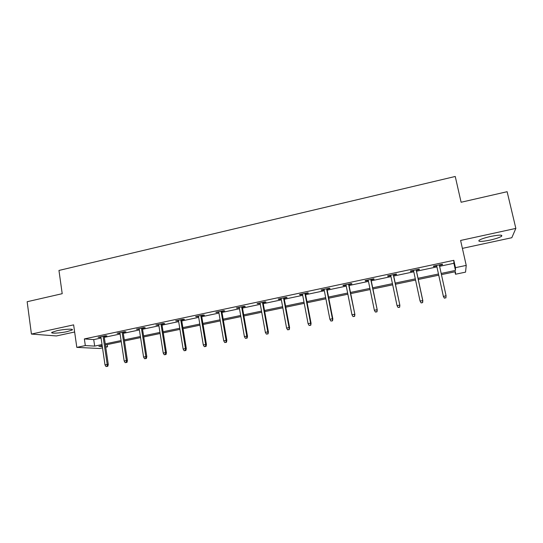 <?xml version="1.0" encoding="UTF-8"?>
<svg xmlns="http://www.w3.org/2000/svg" width="543" height="543" viewBox="0 0 543 543"><rect width="100%" height="100%" fill="white"/><g stroke="black" fill="none" stroke-linecap="round" stroke-linejoin="round"><path stroke-width="0.81" d="M67.088 331.617L72.124 330.015C74.452 328.617 64.373 329.051 56.961 330.721L51.979 332.309C49.712 333.735 59.866 333.239 67.088 331.617M489.786 240.162C495.508 238.872 499.417 237.59 501.528 236.307C502.947 234.712 499.363 234.746 490.791 236.415C485.042 237.719 481.159 238.995 479.13 240.25C477.765 241.839 481.315 241.811 489.786 240.162M107.236 344.581L107.562 346.807L105.736 347.194M102.512 347.866L99.505 348.491L76.807 347.371L85.319 345.579L94.672 346.095L102.023 344.554M462.392 248.375L511.811 237.719L515.85 228.399L507.128 191.706L461.102 202.254L455.244 176.468L58.956 270.448L62.207 293.688L27.15 301.725L31.426 334.067L56.397 335.947L74.635 332.011M439.606 266.321L453.894 263.294L453.826 260.321L455.468 267.665L466.227 265.398L465.548 272.138L455.509 274.235L455.496 271.676L441.432 274.622M454.966 271.792L455.509 274.235M453.826 260.321L84.369 338.92L93.729 339.606L101.073 338.051M104.29 337.366L120.112 334.013M123.302 333.341L139.388 329.934M142.551 329.262L158.902 325.8M162.045 325.135L178.667 321.612M181.776 320.947L198.684 317.37M201.765 316.718L218.958 313.073M222.006 312.429L239.49 308.723M242.504 308.085L260.287 304.318M263.267 303.686L281.355 299.851M284.308 299.227L302.702 295.331M305.614 294.713L324.334 290.743M327.212 290.138L346.251 286.1M349.088 285.503L368.459 281.396M371.263 280.806L390.974 276.625M393.729 276.041L413.786 271.792M416.501 271.215L436.911 266.891M439.389 265.344L442.497 264.685L442.436 264.203L433.47 266.111L433.579 266.579L436.694 265.914M416.298 270.244L419.393 269.586L419.223 269.131L410.379 271.011L410.589 271.452L413.583 270.821M393.526 275.077L396.6 274.425L396.322 273.998L387.593 275.844L387.912 276.265L390.77 275.661M371.066 279.842L374.107 279.197L373.727 278.79L365.12 280.622L365.541 281.016L368.269 280.432M348.898 284.546L351.918 283.901L351.436 283.527L342.945 285.326L343.461 285.699L346.061 285.15M327.022 289.188L330.022 288.55L329.445 288.197L321.062 289.976L321.673 290.322L324.151 289.799M305.438 293.77L308.41 293.139L307.738 292.806L299.464 294.557L300.17 294.883L302.526 294.387M284.132 298.29L287.077 297.659L286.31 297.354L278.145 299.084L278.946 299.39L281.186 298.915M263.097 302.75L266.022 302.132L265.167 301.84L257.111 303.551L260.117 303.381M242.341 307.155L245.239 306.537L244.296 306.272L236.341 307.962L239.327 307.793M221.843 311.506L224.721 310.895L223.696 310.65L215.836 312.313L218.795 312.15M201.609 315.795L204.46 315.191L203.353 314.967L195.595 316.61L198.528 316.447M181.627 320.037L184.457 319.433L183.269 319.23L175.613 320.859L178.518 320.696M161.895 324.225L164.705 323.628L163.436 323.445L155.875 325.047L158.76 324.89M142.409 328.359L145.198 327.768L143.854 327.599L136.388 329.187L139.246 329.031M123.166 332.438L125.935 331.854L124.51 331.705L117.139 333.273L119.976 333.117M104.161 336.47L106.903 335.893L105.41 335.764L98.127 337.305L100.937 337.155M76.807 347.371L73.631 324.863L31.426 334.067M84.369 338.92L85.319 345.579M515.85 228.399L460.607 240.454L466.227 265.398M102.186 345.64L98.874 346.332L102.315 346.522M105.668 346.705L107.562 346.807M438.73 275.186L418.28 279.469M415.558 280.039L395.453 284.247M392.691 284.824L372.932 288.964M370.129 289.548L350.71 293.614M347.866 294.211L328.786 298.202M325.902 298.806L307.148 302.729M304.229 303.34L285.788 307.202M282.835 307.82L264.706 311.614M261.719 312.239L243.902 315.972M240.875 316.603L223.356 320.275M220.302 320.913L203.075 324.517M199.987 325.162L183.045 328.712M179.93 329.363L163.273 332.852M160.131 333.511L143.746 336.938M140.569 337.603L124.462 340.977M121.259 341.642L105.41 344.961M441.174 273.441L455.482 270.434L455.468 267.665M105.254 343.882L121.096 340.556M124.293 339.884L140.399 336.511M143.576 335.846L159.954 332.411M163.097 331.746L179.753 328.257M182.869 327.605L199.804 324.049M202.885 323.404L220.112 319.793M223.166 319.155L240.678 315.483M243.698 314.845L261.516 311.112M264.502 310.487L282.625 306.686M285.577 306.062L304.012 302.2M306.931 301.589L325.678 297.659M328.563 297.055L347.635 293.05M350.479 292.453L369.892 288.387M372.695 287.797L392.446 283.656M395.209 283.079L415.307 278.864M418.022 278.294L438.466 274.005M453.894 263.294L455.482 270.434M93.729 339.606L94.672 346.095M442.396 264.21L442.497 264.685M433.47 266.104L433.579 266.579M410.488 270.984L410.589 271.452M387.817 275.803L387.912 276.265M365.446 280.548L365.541 281.016M343.373 285.238L343.461 285.699M321.585 289.86L321.673 290.322M300.082 294.428L300.17 294.883M278.864 298.935L278.946 299.39M257.918 303.381L258 303.829M237.237 307.772L237.318 308.22M216.82 312.11L216.895 312.551M196.661 316.386L196.736 316.827M176.76 320.614L176.835 321.056M157.103 324.789L157.171 325.223M137.691 328.909L137.759 329.343M118.523 332.974L118.584 333.409M99.586 336.999L99.647 337.427M444.384 298.08L445.884 297.781L444.384 298.08L443.353 296.254L436.599 265.446L443.4 296.492L446.068 295.704L439.287 264.869M445.884 297.781L446.068 295.704L445.905 297.91M443.4 296.492L444.405 298.209M421.13 302.919L422.617 302.621L421.13 302.919L420.044 300.985L413.481 270.353M421.063 302.797L420.044 300.985L422.827 300.666L416.196 269.776M422.549 302.499L422.712 300.442L416.135 269.79M422.617 302.621L422.827 300.666M399.533 307.155L398.067 307.453L399.634 307.263L399.682 305.118L397.042 305.655L390.675 275.192M393.288 274.636L399.872 305.322L393.431 274.609M399.634 307.263L399.872 305.322M397.042 305.655L398.067 307.453M376.822 311.75L375.376 312.042L376.971 311.852L376.957 309.727L374.358 310.257L368.174 279.971M370.754 279.421L377.222 309.917L370.971 279.38M376.971 311.852L377.222 309.917M374.358 310.257L375.376 312.042M354.416 316.284L352.991 316.569L354.606 316.372L354.538 314.275L351.973 314.797L345.972 284.688M348.518 284.145L354.878 314.445L348.803 284.084M354.606 316.372L354.878 314.445M351.973 314.797L352.991 316.569M332.309 320.75L330.897 321.035L332.533 320.838L332.418 318.761L329.886 319.277L324.062 289.338M326.574 288.801L332.418 318.761L332.832 318.917L326.934 288.727M332.533 320.838L332.832 318.917M329.886 319.277L330.897 321.035M310.494 325.169L309.103 325.447L310.759 325.243L310.596 323.187L308.091 323.696L302.437 293.926M304.922 293.403L310.596 323.187L311.071 323.329L305.349 293.308M310.759 325.243L311.071 323.329M308.091 323.696L309.103 325.447M288.964 329.52L287.593 329.798L289.27 329.587L289.052 327.558L286.582 328.06L281.098 298.46M283.548 297.937L289.052 327.558L289.595 327.687L284.043 297.835M289.27 329.587L289.595 327.687M286.582 328.06L287.593 329.798M267.713 333.816L266.362 334.094L268.052 333.877L267.794 331.875L265.357 332.37L260.036 302.933M262.452 302.417L267.794 331.875L268.405 331.983L263.016 302.295M268.052 333.877L268.405 331.983M265.357 332.37L266.362 334.094M246.739 338.058L245.409 338.33L247.119 338.113L246.739 338.058L246.807 336.131L244.404 336.619L239.246 307.345M241.628 306.836L246.807 336.131L247.479 336.226L242.259 306.707M247.119 338.113L247.479 336.226M244.404 336.619L245.409 338.33M226.037 342.246L224.721 342.518L226.451 342.294L226.037 342.246L226.092 340.332L223.723 340.814L218.72 311.702M221.076 311.207L226.092 340.332L226.831 340.413L221.768 311.058M226.451 342.294L226.831 340.413M223.723 340.814L224.721 342.518M205.6 346.38L204.297 346.644L206.041 346.42L205.6 346.38L205.648 344.479L203.299 344.954L198.453 316.006M200.781 315.51L205.648 344.479L206.442 344.547L201.534 315.354M206.041 346.42L206.442 344.547M203.299 344.954L204.297 346.644M185.421 350.466L184.138 350.724L185.896 350.493L185.421 350.466L185.455 348.579L183.14 349.047L178.443 320.255M180.744 319.766L185.455 348.579L186.31 348.633L181.552 319.596M185.896 350.493L186.31 348.633M183.14 349.047L184.138 350.724M165.5 354.498L164.23 354.749L166.009 354.511L165.5 354.498L165.52 352.617L163.239 353.086L158.692 324.449M160.959 323.967L165.52 352.617L166.436 352.665L161.828 323.784M166.009 354.511L166.436 352.665M163.239 353.086L164.23 354.749M145.823 358.475L144.574 358.726L146.366 358.489L145.823 358.475L145.836 356.615L143.583 357.07L139.178 328.59M141.418 328.115L145.836 356.615L146.807 356.642L142.341 327.918M146.366 358.489L146.807 356.642M143.583 357.07L144.574 358.726M126.397 362.405L125.162 362.656L126.967 362.412L126.397 362.405L126.404 360.559L124.177 361.007L119.908 332.683M122.121 332.214L126.404 360.559L127.422 360.572L123.105 332.004M126.967 362.412L127.422 360.572M124.177 361.007L125.162 362.656M107.209 366.287L105.987 366.532L107.806 366.287L107.209 366.287L107.209 364.455L105.003 364.896L100.876 336.721M103.061 336.26L107.209 364.455L108.281 364.455L104.1 336.042M107.806 366.287L108.281 364.455M105.003 364.896L105.987 366.532M72.124 330.015L72.036 329.384M501.528 236.307L501.264 235.194"/></g></svg>

